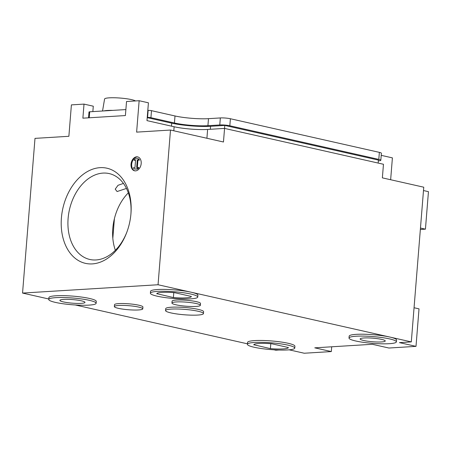 <?xml version="1.0" encoding="UTF-8"?>
<svg xmlns="http://www.w3.org/2000/svg" width="451" height="451" viewBox="0 0 451 451"><rect width="100%" height="100%" fill="white"/><g stroke="black" fill="none" stroke-linecap="round" stroke-linejoin="round"><path stroke-width="0.68" d="M171.938 303.033L172.09 301.161A14.257 2.035 4.6 0 1 181.009 299.994A14.257 2.035 4.6 0 1 196.461 301.68A14.257 2.035 4.6 0 1 200.503 303.444L200.357 305.321A14.257 2.035 -175.4 0 0 196.309 303.551A14.257 2.035 -175.4 0 0 180.857 301.871A14.257 2.035 -175.4 0 0 171.938 303.033A14.257 2.035 -175.4 0 0 175.986 304.803A14.257 2.035 -175.4 0 0 191.433 306.488A14.257 2.035 -175.4 0 0 200.357 305.321M114.351 306.573L114.503 304.701A14.257 2.035 4.6 0 1 123.422 303.534A14.257 2.035 4.6 0 1 138.874 305.22A14.257 2.035 4.6 0 1 142.916 306.984L142.77 308.862A14.257 2.035 -175.4 0 0 138.722 307.092A14.257 2.035 -175.4 0 0 123.275 305.406A14.257 2.035 -175.4 0 0 114.351 306.573A14.257 2.035 -175.4 0 0 118.399 308.343A14.257 2.035 -175.4 0 0 133.846 310.029A14.257 2.035 -175.4 0 0 142.77 308.862M165.556 310.553L165.703 308.676A19.004 2.712 4.6 0 1 177.604 307.12A19.004 2.712 4.6 0 1 198.198 309.369A19.004 2.712 4.6 0 1 203.593 311.726L203.446 313.597A19.004 2.712 -175.4 0 0 198.051 311.241A19.004 2.712 -175.4 0 0 177.452 308.997A19.004 2.712 -175.4 0 0 165.556 310.553A19.004 2.712 -175.4 0 0 170.952 312.909A19.004 2.712 -175.4 0 0 191.551 315.153A19.004 2.712 -175.4 0 0 203.446 313.597M138.006 156.987A7.126 4.989 -77.3 0 0 131.692 164.311A7.126 4.989 -77.3 0 0 134.877 170.856M131.032 164.158A7.126 4.989 102.7 0 1 137.679 156.897A7.126 4.989 102.7 0 1 141.191 163.533A7.126 4.989 102.7 0 1 134.545 170.799A7.126 4.989 102.7 0 1 131.032 164.158M349.018 338.053L349.17 336.175A23.756 3.388 4.6 0 1 364.042 334.23A23.756 3.388 4.6 0 1 389.788 337.044A23.756 3.388 4.6 0 1 396.53 339.986L396.378 341.864A23.756 3.388 -175.4 0 0 389.636 338.915A23.756 3.388 -175.4 0 0 363.889 336.108A23.756 3.388 -175.4 0 0 349.018 338.053A23.756 3.388 -175.4 0 0 355.76 340.995A23.756 3.388 -175.4 0 0 381.512 343.809A23.756 3.388 -175.4 0 0 396.378 341.864M381.676 339.406A12.594 1.798 4.6 0 1 385.25 340.967A12.594 1.798 4.6 0 1 377.369 341.999A12.594 1.798 4.6 0 1 363.72 340.511A12.594 1.798 4.6 0 1 360.146 338.949A12.594 1.798 4.6 0 1 368.027 337.917A12.594 1.798 4.6 0 1 381.676 339.406M126.838 232.18A44.023 30.809 102.7 0 1 96.001 259.956A44.023 30.809 102.7 0 1 89.8 259.466A44.023 30.809 102.7 0 1 68.107 218.453A44.023 30.809 102.7 0 1 102.986 173.094A44.023 30.809 102.7 0 1 109.187 173.579A44.023 30.809 102.7 0 1 130.914 214.129M92.308 263.897A48.776 34.135 102.7 0 1 61.409 217.912A48.776 34.135 102.7 0 1 100.054 167.659A48.776 34.135 102.7 0 1 130.953 213.639A48.776 34.135 102.7 0 1 126.669 232.643A48.776 34.135 102.7 0 1 92.308 263.897M123.439 183.422L118.015 185.305L115.225 189.144L117.091 191.534L126.46 188.433M128.321 192.853A44.023 30.809 -77.3 0 0 112.801 228.539A44.023 30.809 -77.3 0 0 115.36 250.282M150.386 293.223L150.533 291.352A23.756 3.388 4.6 0 1 165.404 289.407A23.756 3.388 4.6 0 1 191.151 292.214A23.756 3.388 4.6 0 1 197.899 295.163L197.747 297.034A23.756 3.388 -175.4 0 0 191.004 294.091A23.756 3.388 -175.4 0 0 165.252 291.278A23.756 3.388 -175.4 0 0 150.386 293.223A23.756 3.388 -175.4 0 0 157.128 296.172A23.756 3.388 -175.4 0 0 182.875 298.979A23.756 3.388 -175.4 0 0 197.747 297.034M48.759 299.47L48.911 297.598A23.756 3.388 4.6 0 1 63.783 295.653A23.756 3.388 4.6 0 1 89.529 298.461A23.756 3.388 4.6 0 1 96.272 301.409L96.125 303.281A23.756 3.388 -175.4 0 0 89.377 300.338A23.756 3.388 -175.4 0 0 63.63 297.525A23.756 3.388 -175.4 0 0 48.759 299.47A23.756 3.388 -175.4 0 0 55.507 302.418A23.756 3.388 -175.4 0 0 81.253 305.226A23.756 3.388 -175.4 0 0 96.125 303.281M81.417 300.823A12.594 1.798 4.6 0 1 84.991 302.384A12.594 1.798 4.6 0 1 77.11 303.416A12.594 1.798 4.6 0 1 63.467 301.928A12.594 1.798 4.6 0 1 59.893 300.366A12.594 1.798 4.6 0 1 67.774 299.334A12.594 1.798 4.6 0 1 81.417 300.823M247.396 344.299L247.548 342.422A23.756 3.388 4.6 0 1 262.414 340.477A23.756 3.388 4.6 0 1 288.166 343.284A23.756 3.388 4.6 0 1 294.909 346.233L294.757 348.11A23.756 3.388 -175.4 0 0 288.014 345.162A23.756 3.388 -175.4 0 0 262.268 342.354A23.756 3.388 -175.4 0 0 247.396 344.299A23.756 3.388 -175.4 0 0 254.138 347.242A23.756 3.388 -175.4 0 0 279.891 350.055A23.756 3.388 -175.4 0 0 294.757 348.11M414.057 307.74L419.018 308.862L416.002 346.362L399.451 342.625L411.306 341.897L158.047 284.744L22.55 293.071L48.798 298.996M416.002 346.362L388.903 348.025L372.351 344.293L314.764 347.834L331.316 351.566L304.216 353.234L289.125 349.824M273.937 349.801L275.809 350.224L278.983 350.032M75.3 304.977L247.436 343.82M331.699 346.791L331.316 351.566M390.645 179.729L392.404 157.873L381.219 155.347M206.913 138.265L207.618 129.448A23.756 3.388 -175.4 0 1 174.131 126.754L146.981 120.626L148.418 102.811L139.145 100.72L126.528 101.498L125.395 115.557L82.883 118.173L84.016 104.108L71.399 104.886L68.873 136.292L34.998 138.372L22.55 293.071M147.223 117.638L171.724 123.168A27.556 3.929 -175.4 0 0 210.572 126.291L224.795 125.417L378.406 160.082L378.169 163.07M84.016 104.108L93.284 106.199L92.85 111.606M411.306 341.897L423.754 187.199L382.369 177.863L383.463 164.265L224.559 128.405L223.465 141.997L170.495 130.046L158.047 284.744M170.495 130.046L136.619 132.126L139.145 100.72M270.809 343.701L270.408 348.629L253.8 344.744M253.789 344.88A17.341 2.475 4.6 0 1 253.789 344.812A17.341 2.475 4.6 0 1 271.744 343.775L288.364 347.529A17.341 2.475 4.6 0 1 288.364 347.591A17.341 2.475 4.6 0 1 270.408 348.629M207.618 129.448L224.559 128.405L224.795 125.417M156.779 293.804A17.341 2.475 4.6 0 1 156.779 293.736A17.341 2.475 4.6 0 1 174.734 292.705L191.354 296.454A17.341 2.475 4.6 0 1 191.354 296.521A17.341 2.475 4.6 0 1 173.398 297.559L156.79 293.674M173.793 292.626L173.398 297.559M420.349 229.48L425.434 229.164L428.45 191.664L423.483 190.542M425.434 229.164L420.467 228.048M137.921 160.195L137.262 160.043L138.784 159.953A4.036 2.824 -77.3 0 0 137.707 158.651L138.372 158.803A4.036 2.824 102.7 0 1 139.449 160.099L137.921 160.195L137.335 167.501M134.516 169.04L136.884 168.894A4.036 2.824 -77.3 0 0 138.181 167.451L138.846 167.603A4.036 2.824 102.7 0 1 137.549 169.046L134.516 169.04A4.036 2.824 -77.3 0 1 133.44 167.744L134.962 167.648L135.565 160.15L134.043 160.24L135.554 160.342M136.884 168.894L137.549 169.046M137.262 160.043L136.659 167.546L138.181 167.451M138.784 159.953L139.449 160.099M134.043 160.24A4.036 2.824 -77.3 0 1 135.339 158.797L137.707 158.651M88.537 117.824L89.005 111.983A2.373 0.338 4.6 0 1 89.715 111.797L125.88 109.576M378.344 160.849L378.688 160.827A7.126 1.015 -175.4 0 0 380.824 160.28A7.126 1.015 -175.4 0 0 378.801 159.395L229.824 125.773A7.126 1.015 -175.4 0 0 219.778 124.966L207.922 125.694L208.486 118.664A23.756 3.388 -175.4 0 1 174.999 115.969L151.491 110.664A2.373 0.338 4.6 0 0 148.142 110.394L147.804 110.416M208.486 118.664L220.342 117.936A7.126 1.015 4.6 0 1 230.393 118.743L379.364 152.365A7.126 1.015 4.6 0 1 381.388 153.25L380.824 160.28M207.922 125.694A23.756 3.388 4.6 0 1 174.43 122.999L150.927 117.694A2.373 0.338 -175.4 0 0 147.578 117.429L147.24 117.446M102.54 111.014L104.576 99.028A15.779 2.249 4.6 0 1 114.543 97.766A15.779 2.249 4.6 0 1 131.551 99.632A15.779 2.249 4.6 0 1 135.509 100.945M103.826 110.935A16.918 2.413 4.6 0 1 112.874 110.377M171.724 123.168L171.481 126.156M210.329 129.279L210.572 126.291M174.131 126.754L173.804 130.79M379.364 152.365L378.801 159.395M229.824 125.773L230.393 118.743M220.342 117.936L219.778 124.966M174.999 115.969L174.43 122.999M150.927 117.694L151.491 110.664M148.142 110.394L147.578 117.429M89.236 117.779L89.715 111.797M114.407 218.662L112.823 238.314"/></g></svg>
